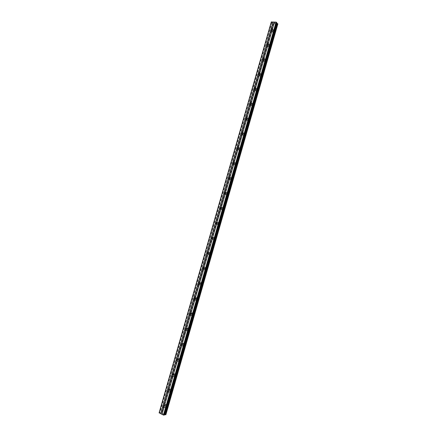 <?xml version="1.0" encoding="UTF-8"?>
<svg xmlns="http://www.w3.org/2000/svg" width="437" height="437" viewBox="0 0 437 437"><rect width="100%" height="100%" fill="white"/><g stroke="black" fill="none" stroke-linecap="round" stroke-linejoin="round"><path stroke-width="0.33" stroke-dasharray="2.19 1.64" d="M164.148 405.705L165.202 405.197L165.596 406.399L164.541 406.913L164.263 406.618M167.338 406.377L166.721 404.493C165.967 404.143 165.415 404.405 165.06 405.29L165.689 407.18C166.437 407.524 166.989 407.257 167.338 406.377L166.721 404.487C165.967 404.143 165.415 404.405 165.066 405.285L165.689 407.18C166.437 407.524 166.989 407.257 167.338 406.377M168.556 390.317L169.649 389.82L170.015 390.989L168.922 391.492L168.671 391.224M171.741 391.011L171.173 389.181C170.397 388.793 169.829 389.05 169.458 389.962L170.031 391.798C170.801 392.18 171.37 391.918 171.741 391.011L171.173 389.181C170.403 388.793 169.829 389.05 169.458 389.962L170.037 391.798C170.801 392.18 171.375 391.918 171.741 391.011M172.965 374.962L174.09 374.476L174.423 375.612L173.298 376.104L173.074 375.853M176.133 375.678L175.614 373.897C174.822 373.477 174.232 373.728 173.844 374.662L174.374 376.448C175.161 376.869 175.745 376.612 176.133 375.678L175.614 373.897C174.827 373.477 174.237 373.728 173.844 374.662L174.374 376.448C175.161 376.869 175.75 376.612 176.138 375.678M177.46 359.4L178.52 359.165L178.82 360.268L177.466 360.514M180.519 360.378L180.044 358.651C179.236 358.187 178.629 358.438 178.22 359.4L178.706 361.126C179.509 361.585 180.11 361.333 180.519 360.378L180.044 358.651C179.241 358.187 178.635 358.438 178.225 359.4L178.706 361.126C179.509 361.585 180.115 361.333 180.519 360.378M181.879 344.061L182.934 343.886L183.212 344.951L181.841 345.203M184.895 345.104L184.463 343.438C183.644 342.936 183.021 343.176 182.59 344.165L183.032 345.842C183.846 346.333 184.469 346.088 184.895 345.104L184.463 343.438C183.644 342.936 183.021 343.176 182.59 344.165L183.032 345.842C183.846 346.333 184.469 346.088 184.9 345.104M186.288 328.755L187.342 328.635L187.593 329.667L186.211 329.913M189.265 329.864L188.871 328.253C188.041 327.712 187.397 327.947 186.949 328.963L187.347 330.58C188.178 331.115 188.817 330.875 189.265 329.864L188.871 328.253C188.041 327.712 187.402 327.947 186.949 328.963L187.347 330.58C188.178 331.115 188.817 330.875 189.265 329.864M190.69 313.482L191.739 313.416L191.969 314.411L190.565 314.656M193.624 314.651L193.269 313.094C192.427 312.521 191.772 312.75 191.297 313.793L191.663 315.356C192.498 315.924 193.154 315.689 193.624 314.651L193.269 313.094C192.427 312.521 191.772 312.75 191.302 313.793L191.663 315.356C192.498 315.924 193.154 315.689 193.624 314.651M195.082 298.247L196.126 298.231L196.333 299.192L194.913 299.427M197.972 299.476L197.65 297.968C196.803 297.362 196.131 297.586 195.639 298.651L195.967 300.159C196.814 300.765 197.48 300.536 197.972 299.476L197.655 297.968C196.803 297.362 196.131 297.586 195.645 298.651L195.967 300.159C196.814 300.765 197.486 300.536 197.972 299.476M199.469 283.045L200.501 283.072L200.687 284.001L199.25 284.225M202.315 284.329L202.025 282.876C201.167 282.231 200.485 282.455 199.971 283.542L200.266 285C201.124 285.634 201.801 285.41 202.315 284.329L202.025 282.876C201.173 282.231 200.485 282.455 199.977 283.542L200.266 285C201.124 285.634 201.807 285.41 202.315 284.329M203.844 267.876L204.871 267.941L205.035 268.837L203.582 269.061M206.646 269.208L206.39 267.81C205.527 267.133 204.827 267.351 204.298 268.46L204.56 269.869C205.423 270.536 206.117 270.317 206.646 269.208L206.39 267.81C205.527 267.133 204.833 267.351 204.298 268.46L204.56 269.869C205.423 270.536 206.117 270.317 206.646 269.208M208.214 252.739L209.225 252.848L209.372 253.711L207.903 253.935M210.967 254.121L210.738 252.772C209.875 252.067 209.165 252.28 208.613 253.411L208.848 254.771C209.711 255.465 210.421 255.252 210.967 254.121L210.743 252.772C209.875 252.067 209.165 252.28 208.613 253.411L208.848 254.771C209.711 255.465 210.421 255.252 210.973 254.121M212.562 237.641L213.567 237.777L213.698 238.613C213.338 239.345 212.879 239.481 212.322 239.017L212.218 238.831M215.283 239.066L215.08 237.761C214.212 237.029 213.491 237.242 212.917 238.389L213.13 239.7C213.993 240.426 214.714 240.213 215.283 239.066L215.08 237.761C214.212 237.029 213.491 237.242 212.923 238.389L213.13 239.7C213.999 240.426 214.714 240.213 215.283 239.066M216.899 222.58L217.905 222.739L218.019 223.542C217.642 224.29 217.178 224.421 216.626 223.941L216.523 223.749M219.593 224.039L219.407 222.783C218.538 222.023 217.812 222.231 217.216 223.4L217.402 224.667C218.271 225.421 219.003 225.208 219.593 224.039L219.412 222.783C218.538 222.023 217.812 222.231 217.222 223.405L217.402 224.667C218.271 225.421 219.003 225.213 219.593 224.044M221.22 207.553L222.231 207.728L222.329 208.504C221.941 209.263 221.472 209.394 220.914 208.897L220.816 208.689M223.886 209.044L223.728 207.832C222.859 207.051 222.116 207.253 221.51 208.444L221.668 209.662C222.537 210.443 223.28 210.235 223.886 209.044L223.728 207.832C222.859 207.051 222.116 207.253 221.51 208.444L221.674 209.662C222.542 210.443 223.28 210.235 223.886 209.044M225.541 192.553L226.546 192.75L226.634 193.498C226.235 194.268 225.754 194.399 225.202 193.886L225.099 193.657M228.174 194.083L228.038 192.908C227.164 192.105 226.415 192.307 225.787 193.515L225.929 194.694C226.798 195.492 227.546 195.29 228.174 194.083L228.038 192.908C227.169 192.105 226.415 192.307 225.787 193.515L225.934 194.694C226.803 195.492 227.551 195.29 228.18 194.083M229.857 177.58L230.851 177.799L230.927 178.52C230.512 179.307 230.031 179.432 229.48 178.908L229.376 178.651M232.457 179.148L232.331 178.017C231.463 177.193 230.709 177.389 230.059 178.618L230.184 179.754C231.053 180.574 231.812 180.372 232.457 179.148L232.337 178.017C231.468 177.193 230.709 177.389 230.059 178.618L230.184 179.754C231.053 180.574 231.812 180.372 232.457 179.148M234.161 162.64L235.144 162.875L235.21 163.575C234.789 164.367 234.303 164.498 233.746 163.962L233.648 163.678M236.728 164.241L236.619 163.148C235.756 162.307 234.986 162.504 234.325 163.749L234.434 164.847C235.297 165.683 236.062 165.486 236.728 164.241L236.625 163.148C235.756 162.307 234.991 162.504 234.325 163.749L234.434 164.847C235.303 165.683 236.067 165.486 236.728 164.241M238.455 147.733L239.432 147.985L239.487 148.656C239.055 149.465 238.558 149.591 238.007 149.044L237.914 148.727M240.989 149.367L240.896 148.312C240.033 147.449 239.257 147.651 238.58 148.908L238.673 149.967C239.536 150.825 240.312 150.628 240.989 149.367L240.902 148.312C240.033 147.449 239.263 147.651 238.58 148.913L238.673 149.973C239.536 150.825 240.312 150.628 240.989 149.367M242.737 132.853L243.704 133.121L243.753 133.771C243.311 134.585 242.814 134.716 242.262 134.159L242.174 133.809M245.244 134.525L245.168 133.504C244.305 132.624 243.524 132.826 242.825 134.099L242.906 135.126C243.77 136 244.545 135.798 245.244 134.525L245.168 133.504C244.305 132.624 243.524 132.826 242.825 134.104L242.906 135.126C243.77 136 244.551 135.798 245.244 134.525M247.009 118.012L247.97 118.285L248.014 118.919C247.56 119.738 247.058 119.869 246.512 119.301L246.43 118.919M249.489 119.711L249.423 118.722C248.566 117.832 247.774 118.028 247.063 119.323L247.129 120.312C247.992 121.196 248.779 121 249.489 119.711L249.423 118.722C248.566 117.832 247.779 118.034 247.063 119.323L247.129 120.312C247.992 121.202 248.779 121 249.489 119.711M251.264 103.198L252.231 103.482L252.264 104.088C251.799 104.924 251.297 105.055 250.751 104.481L250.68 104.061M253.728 104.924L253.673 103.968C252.815 103.066 252.023 103.269 251.291 104.574L251.351 105.53C252.204 106.431 252.996 106.229 253.728 104.924L253.673 103.973C252.815 103.066 252.023 103.269 251.291 104.574L251.351 105.53C252.209 106.431 253.001 106.229 253.728 104.924M255.508 88.416L256.481 88.706L256.508 89.295C256.033 90.137 255.525 90.268 254.979 89.683L254.918 89.23M257.956 90.169L257.912 89.246C257.054 88.329 256.257 88.531 255.514 89.853L255.558 90.781C256.415 91.688 257.213 91.486 257.956 90.169L257.912 89.246C257.06 88.329 256.257 88.531 255.514 89.853L255.563 90.781C256.415 91.694 257.213 91.486 257.956 90.169M259.742 73.667L260.72 73.957L260.742 74.525C260.255 75.377 259.742 75.508 259.201 74.924L259.163 74.421M262.173 75.443L262.14 74.547C261.288 73.624 260.485 73.826 259.725 75.164L259.764 76.06C260.616 76.978 261.419 76.775 262.173 75.443L262.14 74.552C261.288 73.624 260.485 73.826 259.725 75.164L259.764 76.06C260.616 76.983 261.419 76.775 262.178 75.443M263.959 58.951L264.948 59.241L264.964 59.793C264.472 60.65 263.959 60.781 263.418 60.191L263.396 59.645M266.384 60.743L266.357 59.88C265.51 58.946 264.702 59.153 263.932 60.503L263.959 61.371C264.806 62.3 265.614 62.092 266.384 60.743L266.362 59.88C265.51 58.946 264.702 59.153 263.932 60.503L263.959 61.371C264.806 62.3 265.614 62.092 266.39 60.743M268.16 44.268L269.17 44.547L269.181 45.082C268.679 45.951 268.16 46.087 267.624 45.486L267.624 44.902M270.59 46.076L270.569 45.24C269.727 44.295 268.913 44.508 268.127 45.869L268.149 46.71C268.99 47.649 269.804 47.436 270.59 46.076L270.569 45.24C269.727 44.301 268.913 44.508 268.127 45.869L268.149 46.71C268.99 47.649 269.804 47.436 270.59 46.076M272.344 29.623L273.382 29.885L273.393 30.404C272.879 31.284 272.36 31.42 271.825 30.814L271.852 30.18M274.786 31.442L274.769 30.628C273.933 29.678 273.114 29.891 272.311 31.267L272.327 32.081C273.169 33.026 273.988 32.813 274.786 31.442L274.775 30.628C273.933 29.678 273.114 29.891 272.311 31.267L272.327 32.081C273.169 33.026 273.988 32.813 274.786 31.442M271.366 30.262C272.164 28.886 272.988 28.673 273.83 29.623L273.841 30.437C273.043 31.814 272.218 32.027 271.377 31.082L271.366 30.262M272.218 31.164C273.016 29.792 273.835 29.579 274.676 30.53L274.693 31.338C273.89 32.715 273.07 32.928 272.235 31.983L272.218 31.164M267.16 44.913C267.952 43.547 268.766 43.334 269.613 44.279L269.634 45.12C268.842 46.486 268.028 46.699 267.182 45.759L267.16 44.913M268.028 45.776C268.815 44.41 269.629 44.203 270.476 45.142L270.492 45.983C269.711 47.343 268.897 47.551 268.05 46.617L268.028 45.776M262.954 59.59C263.724 58.241 264.538 58.028 265.385 58.968L265.412 59.836C264.642 61.185 263.828 61.393 262.981 60.464L262.954 59.59M263.833 60.41C264.603 59.061 265.412 58.853 266.264 59.787L266.291 60.656C265.516 61.999 264.707 62.207 263.861 61.278L263.833 60.41M258.731 74.301C259.496 72.963 260.299 72.755 261.151 73.684L261.189 74.58C260.43 75.918 259.622 76.125 258.77 75.197L258.731 74.301M259.627 75.077C260.386 73.738 261.189 73.536 262.042 74.465L262.074 75.355C261.321 76.688 260.512 76.896 259.665 75.972L259.627 75.077M254.503 89.039C255.252 87.711 256.055 87.509 256.907 88.427L256.951 89.35C256.208 90.678 255.41 90.88 254.553 89.967L254.503 89.039M255.41 89.771C256.158 88.449 256.956 88.247 257.808 89.164L257.857 90.088C257.109 91.404 256.311 91.612 255.459 90.699L255.41 89.771M250.215 104.077L250.27 103.804C251.002 102.493 251.794 102.291 252.657 103.198L252.712 104.153C251.98 105.464 251.188 105.667 250.325 104.765L250.215 104.104M251.188 104.498C251.92 103.187 252.712 102.99 253.569 103.891L253.624 104.847C252.897 106.153 252.105 106.355 251.248 105.454L251.188 104.498M245.965 118.93L246.026 118.602C246.741 117.307 247.528 117.105 248.391 118.001L248.456 118.99C247.741 120.279 246.954 120.486 246.091 119.596L245.965 118.968M246.96 119.252C247.675 117.957 248.462 117.761 249.319 118.651L249.385 119.634C248.675 120.929 247.888 121.125 247.025 120.241L246.96 119.252M241.71 133.804L241.77 133.427C242.475 132.149 243.256 131.947 244.119 132.826L244.196 133.848C243.496 135.126 242.715 135.328 241.852 134.454L241.71 133.864M242.721 134.033C243.42 132.755 244.196 132.558 245.064 133.438L245.141 134.454C244.441 135.732 243.66 135.929 242.797 135.06L242.721 134.033M237.449 148.717L237.51 148.285C238.192 147.018 238.968 146.821 239.837 147.684L239.929 148.744C239.247 150.006 238.471 150.208 237.608 149.35L237.449 148.788M238.471 148.848C239.154 147.586 239.929 147.389 240.792 148.252L240.885 149.307C240.203 150.563 239.432 150.765 238.564 149.907L238.471 148.848M233.178 163.662L233.243 163.17C233.91 161.925 234.674 161.723 235.543 162.569L235.652 163.667C234.986 164.913 234.221 165.115 233.353 164.274L233.183 163.744M234.216 163.689C234.882 162.449 235.647 162.247 236.515 163.094L236.619 164.186C235.958 165.426 235.193 165.628 234.325 164.787L234.216 163.689M228.906 178.635L228.961 178.088C229.611 176.859 230.37 176.657 231.244 177.482L231.364 178.618C230.714 179.847 229.96 180.049 229.086 179.23L228.917 178.733M229.949 178.564C230.599 177.335 231.353 177.138 232.227 177.963L232.347 179.094C231.703 180.317 230.944 180.519 230.075 179.7L229.949 178.564M224.623 193.64L224.678 193.034C225.306 191.821 226.06 191.619 226.929 192.427L227.071 193.602C226.442 194.815 225.689 195.017 224.82 194.214L224.64 193.749M225.678 193.465C226.306 192.258 227.054 192.056 227.928 192.864L228.065 194.033C227.437 195.241 226.688 195.443 225.82 194.645L225.678 193.465M220.33 208.678L220.379 208.012C220.991 206.816 221.734 206.614 222.608 207.4L222.766 208.613C222.154 209.809 221.412 210.017 220.543 209.236L220.357 208.799M221.395 208.4C222.007 207.209 222.744 207.007 223.618 207.788L223.777 209.006C223.165 210.192 222.428 210.399 221.559 209.623L221.395 208.4M216.036 223.744L216.075 223.017C216.67 221.843 217.402 221.635 218.271 222.395L218.451 223.662C217.861 224.831 217.129 225.044 216.26 224.285L216.064 223.875M217.102 223.362C217.697 222.193 218.424 221.985 219.298 222.744L219.478 224.006C218.888 225.175 218.156 225.383 217.287 224.629L217.102 223.362M211.732 238.848L211.765 238.056C212.338 236.903 213.059 236.69 213.928 237.428L214.13 238.733C213.556 239.886 212.841 240.099 211.972 239.372L211.77 238.984M212.803 238.356C213.376 237.204 214.097 236.996 214.966 237.728L215.168 239.034C214.6 240.181 213.879 240.394 213.01 239.667L212.803 238.356M207.422 253.979L207.438 253.127C207.996 251.991 208.706 251.778 209.569 252.482L209.804 253.842C209.247 254.973 208.542 255.186 207.673 254.487L207.471 254.126M208.498 253.384C209.05 252.253 209.76 252.04 210.623 252.744L210.852 254.094C210.301 255.224 209.596 255.437 208.733 254.738L208.498 253.384M203.107 269.143L203.107 268.225C203.642 267.111 204.341 266.892 205.204 267.57L205.461 268.974C204.931 270.088 204.232 270.306 203.374 269.634L203.161 269.29M204.177 268.438C204.713 267.329 205.406 267.111 206.269 267.783L206.526 269.187C205.996 270.295 205.303 270.514 204.44 269.842L204.177 268.438M198.786 284.34L198.769 283.351C199.283 282.264 199.971 282.04 200.829 282.684L201.113 284.143C200.605 285.23 199.917 285.454 199.064 284.815L198.846 284.487M199.851 283.52C200.365 282.433 201.047 282.215 201.905 282.854L202.194 284.307C201.681 285.394 201.004 285.618 200.146 284.979L199.851 283.52M194.727 297.925L196.437 297.832L196.759 299.34C196.268 300.405 195.596 300.634 194.749 300.028L194.525 299.716M195.519 298.635C196.011 297.575 196.683 297.346 197.529 297.958L197.852 299.46C197.36 300.519 196.694 300.749 195.847 300.148L195.519 298.635M190.33 313.171L192.034 313.007L192.395 314.569C191.919 315.607 191.264 315.842 190.428 315.274L190.193 314.968M191.177 313.782C191.646 312.745 192.302 312.51 193.143 313.089L193.498 314.645C193.028 315.683 192.378 315.918 191.537 315.35L191.177 313.782M185.922 328.449L187.626 328.214L188.019 329.831C187.566 330.842 186.927 331.082 186.096 330.552L185.856 330.252M186.823 328.957C187.276 327.947 187.915 327.706 188.746 328.247L189.139 329.859C188.691 330.869 188.052 331.109 187.222 330.58L186.823 328.957M181.508 343.761L183.201 343.449L183.633 345.121C183.207 346.109 182.579 346.355 181.765 345.858L181.508 345.563M182.464 344.165C182.895 343.176 183.518 342.936 184.338 343.438L184.769 345.104C184.343 346.093 183.72 346.339 182.901 345.842L182.464 344.165M177.089 359.105L178.766 358.717L179.241 360.443C178.831 361.404 178.225 361.656 177.422 361.197L177.149 360.902M178.094 359.405C178.504 358.444 179.11 358.193 179.918 358.657L180.394 360.383C179.984 361.344 179.378 361.596 178.575 361.137L178.094 359.405M172.664 374.482L174.319 374.012L174.838 375.798C174.45 376.732 173.86 376.989 173.074 376.568L172.784 376.273M173.713 374.678C174.106 373.739 174.696 373.488 175.483 373.914L176.007 375.689C175.619 376.623 175.029 376.88 174.243 376.459L173.713 374.678M168.234 389.891L169.862 389.345L170.43 391.186C170.059 392.093 169.49 392.355 168.72 391.973L168.398 391.661M169.327 389.979C169.698 389.067 170.266 388.81 171.042 389.198L171.61 391.028C171.238 391.934 170.67 392.197 169.9 391.814L169.327 389.979M163.793 405.328L165.394 404.706L166.011 406.601C165.661 407.481 165.11 407.748 164.356 407.404L164.001 407.071M164.929 405.312C165.279 404.427 165.836 404.165 166.59 404.509L167.202 406.399C166.852 407.279 166.306 407.546 165.552 407.202L164.929 405.312M163.957 407.011L163.733 405.503M168.338 391.568L168.141 390.126M172.708 376.159L172.544 374.782M177.072 360.776L176.941 359.465M181.431 345.427L181.322 344.181M185.78 330.11L185.698 328.924M190.122 314.82L190.062 313.706M194.46 299.563L194.421 298.515M274.316 23.166L274.726 23.194L274.316 23.166M273.999 22.817L274.409 22.844L273.999 22.817M274.381 22.817L273.917 22.79L274.753 23.221L274.289 23.194L273.917 22.79L274.381 22.817M275.168 23.024L274.791 22.866L275.168 23.03M274.791 22.866L275.223 22.893L274.791 22.866M275.201 22.866L274.654 22.833L275.206 23.227L274.654 22.833L275.201 22.866M276.692 23.259L276.812 22.79M271.29 21.97L272.792 22.866L272.688 23.489L273.77 23.92L277.435 24.166L277.856 23.866M163.383 413.965L163.012 413.779L163.383 413.965M162.93 414.052L162.553 413.866L162.93 414.047M162.52 413.872L163.465 413.981L162.52 413.872M162.537 413.528L161.996 413.615L162.526 413.522M165.869 414.74L162.356 412.714L161.106 412.452L161.051 412.905L159.117 412.812M165.732 414.478L277.593 24.068L165.732 414.478M164.41 414.97L164.541 414.582M277.435 24.166L165.639 414.32M273.852 23.942L162.356 412.714M272.841 23.139L271.027 29.459L272.863 23.112M270.907 29.863L266.827 44.175L270.907 29.863M262.462 59.306L161.067 412.768L262.588 58.88M266.701 44.585L262.599 58.891L266.707 44.596M258.371 73.651L161.073 412.801M276.528 23.024L164.274 414.664L276.517 23.041M276.539 23.101L164.323 414.615M276.648 23.221L164.481 414.587M277.823 23.866L165.836 414.718M277.593 24.04L165.721 414.489M277.49 24.155L165.683 414.358M273.77 23.92L162.274 412.692M273.486 23.811L161.969 412.626M273.425 23.773L161.898 412.621M272.841 23.554L161.275 412.484M272.688 23.489L161.106 412.452M272.573 23.363L160.936 412.484M272.617 23.314L160.958 412.544M272.912 23.068L271.066 29.503L272.928 23.046M266.86 44.203L270.951 29.934L266.849 44.197M266.728 44.629L262.626 58.919L266.734 44.64M262.5 59.366L258.398 73.667L262.506 59.372M254.165 88.454L258.272 74.137L254.154 88.449M254.023 88.924L249.909 103.263L254.028 88.93M249.767 103.744L161.095 412.856M272.906 22.992L271.044 29.481M258.245 74.093L161.051 412.905M272.792 22.866L160.887 412.932M272.65 22.779L160.723 412.921M271.885 22.484L159.898 412.752M271.601 22.314L159.565 412.73M163.941 405.399L165.202 405.197M168.403 389.979L169.649 389.82M172.855 374.585L174.09 374.476M177.302 359.225L178.52 359.165M181.732 343.897L182.934 343.886M186.157 328.602L187.342 328.635M190.57 313.334L191.739 313.416M194.968 298.1L196.126 298.231M199.359 282.892L200.501 283.072M203.74 267.717L204.871 267.941M208.11 252.575L209.225 252.848M212.469 237.46L213.567 237.777M216.823 222.373L217.905 222.739M221.16 207.318L222.231 207.728M225.492 192.291L226.546 192.75M229.807 177.296L230.851 177.799M234.117 162.329L235.144 162.875M238.416 147.389L239.432 147.985M242.71 132.482L243.704 133.121M246.987 117.597L247.97 118.285M251.253 102.739L252.231 103.482M255.508 87.913L256.481 88.706M259.758 73.116L260.72 73.957M263.997 58.345L264.948 59.241M268.225 43.607L269.17 44.547M272.448 28.891L273.382 29.885M273.83 29.623L274.676 30.53M269.613 44.279L270.476 45.142M265.385 58.968L266.264 59.787M261.151 73.684L262.042 74.465M256.907 88.427L257.808 89.164M252.657 103.198L253.569 103.891M248.391 118.001L249.319 118.651M244.119 132.826L245.064 133.438M239.837 147.684L240.792 148.252M235.543 162.569L236.515 163.094M231.244 177.482L232.227 177.963M226.929 192.427L227.928 192.864M222.608 207.4L223.618 207.788M218.271 222.395L219.298 222.744M213.928 237.428L214.966 237.728M209.569 252.482L210.623 252.744M205.204 267.57L206.269 267.783M200.829 282.684L201.905 282.854M196.437 297.832L197.529 297.958M192.034 313.007L193.143 313.089M187.626 328.214L188.746 328.247M183.201 343.449L184.338 343.438M178.766 358.717L179.918 358.657M174.319 374.012L175.483 373.914M169.862 389.345L171.042 389.198M165.394 404.706L166.59 404.509M164.356 407.404L165.552 407.202M168.72 391.973L169.9 391.814M173.074 376.568L174.243 376.459M177.422 361.197L178.575 361.137M181.765 345.858L182.901 345.842M186.096 330.552L187.222 330.58M190.428 315.274L191.537 315.35M194.749 300.028L195.847 300.148M199.064 284.815L200.146 284.979M203.374 269.634L204.44 269.842M207.673 254.487L208.733 254.738M211.972 239.372L213.01 239.667M216.26 224.285L217.287 224.629M220.543 209.236L221.559 209.623M224.82 194.214L225.82 194.645M229.086 179.23L230.075 179.7M233.353 164.274L234.325 164.787M237.608 149.35L238.564 149.907M241.852 134.454L242.797 135.06M246.091 119.596L247.025 120.241M250.325 104.765L251.248 105.454M254.553 89.967L255.459 90.699M258.77 75.197L259.665 75.972M262.981 60.464L263.861 61.278M267.182 45.759L268.05 46.617M271.377 31.082L272.235 31.983M271.24 30.202L271.825 30.814M267.056 44.924L267.624 45.486M262.866 59.678L263.418 60.191M258.671 74.459L259.201 74.924M254.471 89.274L254.979 89.683M250.259 104.115L250.751 104.481M246.047 118.979L246.512 119.301M241.825 133.875L242.262 134.159M237.597 148.804L238.007 149.044M233.358 163.755L233.746 163.962M229.114 178.733L229.48 178.908M224.864 193.744L225.202 193.886M220.598 208.777L220.914 208.897M216.326 223.842L216.626 223.941M212.043 238.935L212.322 239.017M190.434 314.842L190.718 314.858M186.064 330.115L186.375 330.126M181.677 345.421L182.021 345.421M177.285 360.765L177.662 360.743M172.888 376.142L173.298 376.104M168.48 391.552L168.922 391.492M164.066 406.994L164.541 406.913M277.577 23.959L165.661 414.538M272.557 23.336L160.914 412.501M272.857 23.221L161.122 412.719M272.835 23.128L271.022 29.459M249.773 103.755L161.095 412.878"/><path stroke-width="0.66" d="M164.022 407.038L163.28 407.126L162.804 405.924L163.269 405.383L163.941 405.399L164.257 406.623L161.936 414.314L163.449 415.063L164.416 415.008L276.839 22.746L276.091 22.134L271.29 21.97L159.117 412.812L161.936 414.314M168.458 391.579L167.677 391.656L167.234 390.487L167.699 389.946L168.403 389.979L168.693 391.164L164.29 406.11M172.063 376.219L172.888 376.142L172.063 376.219L171.626 375.591L172.118 374.542L172.855 374.585L173.118 375.733L168.72 390.651M177.296 360.749L176.444 360.809L176.067 359.706L176.526 359.165L177.302 359.225L177.531 360.334L173.145 375.225M177.466 360.514L177.46 359.4M181.705 345.383L180.82 345.438L180.465 344.367L180.929 343.826L181.732 343.897L181.939 344.968L177.559 359.826M181.841 345.203L181.879 344.061M186.102 330.05L185.184 330.093L184.856 329.056L185.321 328.515L186.157 328.602L186.337 329.629L181.967 344.465M186.211 329.913L186.288 328.755M190.488 314.749L189.543 314.782L189.243 313.777L189.702 313.236L190.57 313.334L190.729 314.329L186.364 329.132M190.565 314.656L190.69 313.482M194.869 299.476L193.891 299.503L193.618 298.526L194.077 297.99L194.968 298.1L195.11 299.055L190.75 313.826M194.913 299.427L195.082 298.247M199.239 284.236L198.234 284.252L197.983 283.307L198.442 282.772L199.359 282.892L199.48 283.815L195.131 298.558M199.25 284.225L199.469 283.045M203.604 269.023L202.571 269.039L202.342 268.121L202.795 267.586L203.74 267.717L203.839 268.602L199.501 283.318M203.582 269.061L203.844 267.876M207.952 253.848L206.903 253.853L206.685 252.968L207.143 252.433L208.11 252.575L208.192 253.422L203.866 268.11M207.903 253.935L208.214 252.739M212.3 238.7L211.224 238.7L211.027 237.843L211.486 237.307L212.469 237.46L212.535 238.274L208.214 252.936M212.218 238.831L212.562 237.641M216.632 223.58L215.539 223.58L215.359 222.75L215.812 222.215L216.823 222.373L216.872 223.16L212.557 237.788M212.562 237.613L216.899 222.58M220.958 208.498L219.844 208.493L219.68 207.684L220.133 207.149L221.16 207.318L221.198 208.072L216.894 222.673M220.816 208.689L221.22 207.553M225.279 193.444L224.143 193.433L223.99 192.651L224.449 192.122L225.492 192.291L225.514 193.017L221.22 207.591M225.099 193.657L225.541 192.553M229.589 178.416L228.436 178.405L228.294 177.651L228.748 177.116L229.807 177.296L229.824 177.99L225.536 192.537M229.376 178.651L229.857 177.58M233.888 163.422L232.719 163.416L232.588 162.679L233.047 162.149L234.117 162.329L234.128 162.996L229.846 177.515M233.648 163.678L234.161 162.64M238.176 148.46L236.996 148.449L236.876 147.739L237.329 147.203L238.416 147.389L238.416 148.028L234.145 162.52M237.914 148.727L238.455 147.733M242.459 133.525L241.262 133.52L241.153 132.826L241.606 132.296L242.71 132.482L242.699 133.094L238.438 147.559M242.174 133.809L242.737 132.853M246.736 118.618L245.528 118.629L245.425 117.946L245.878 117.416L246.987 117.586L246.976 118.192L242.721 132.63M246.43 118.919L247.009 118.012M251.002 103.749L249.789 103.777L249.685 103.094L250.139 102.564L251.248 102.722L251.242 103.318L246.992 117.728M250.68 104.061L251.264 103.198M255.257 88.902L254.039 88.951L253.935 88.274L254.389 87.744L255.503 87.886L255.498 88.471L251.259 102.853M254.918 89.23L255.508 88.416M259.507 74.088L258.283 74.159L258.18 73.482L258.633 72.952L259.747 73.077L259.747 73.656L255.514 88.012M259.163 74.421L259.742 73.667M263.746 59.306L262.522 59.394L262.413 58.722L262.866 58.192L263.986 58.301L263.986 58.875L259.758 73.203M263.396 59.645L263.959 58.951M267.979 44.552L266.745 44.661L266.641 43.99L267.094 43.46L268.22 43.553L268.214 44.121L264.003 58.416M267.624 44.902L268.16 44.268M270.858 29.284L271.311 28.755L272.437 28.831L272.093 30.033L270.967 29.956L270.858 29.284M271.852 30.18L272.344 29.623M194.421 298.515L194.727 297.925M190.062 313.706L190.33 313.171M185.698 328.924L185.922 328.449M181.322 344.181L181.508 343.761M176.941 359.465L177.089 359.105M172.544 374.782L172.664 374.482M276.692 23.259L164.645 414.598L165.869 414.74M277.856 23.866L276.79 23.308M272.202 29.825L268.231 43.667M276.091 22.134L163.449 415.063M274.436 22.036L272.453 28.946M272.093 30.033L268.22 43.553M270.967 29.956L267.094 43.46M270.847 29.732L266.881 43.553M267.87 44.754L263.986 58.301M266.745 44.661L262.866 58.192M266.625 44.437L262.653 58.285M263.642 59.503L259.747 73.077M262.522 59.394L258.633 72.952M262.397 59.175L258.42 73.05M259.403 74.285L255.503 87.886M258.283 74.159L254.389 87.744M258.163 73.94L254.176 87.842M255.159 89.093L251.248 102.722M254.039 88.951L250.139 102.564M253.919 88.733L249.92 102.662M250.898 103.935L246.987 117.586M249.789 103.777L245.878 117.416M249.669 103.558L245.66 117.515M246.637 118.804L242.71 132.487M245.528 118.629L241.606 132.296M245.408 118.411L241.393 132.4M242.366 133.706L238.433 147.411M241.257 133.509L237.329 147.203M241.137 133.296L237.116 147.313M238.083 148.635L234.139 162.373M236.98 148.422L233.047 162.149M236.859 148.209L232.828 162.253M233.79 163.591L229.846 177.356M232.692 163.367L228.748 177.116M232.571 163.154L228.535 177.225M229.491 178.586L225.536 192.378M228.398 178.34L224.449 192.122M228.272 178.127L224.23 192.225M225.186 193.602L221.22 207.428M224.094 193.345L220.133 207.149M223.968 193.132L219.915 207.264M220.865 208.657L216.894 222.504M219.784 208.378L215.812 222.215M219.658 208.165L215.594 222.324M215.463 223.444L211.486 237.307M215.337 223.231L211.262 237.422M212.207 238.848L208.22 252.755M211.131 238.542L207.143 252.433M211.005 238.329L206.925 252.548M207.865 253.995L203.871 267.93M206.788 253.668L202.795 267.586M206.663 253.455L202.577 267.701M203.516 269.17L199.507 283.132M202.44 268.826L198.442 282.772M202.315 268.613L198.218 282.886M199.152 284.372L195.142 298.362M198.087 284.012L194.077 297.99M197.956 283.804L193.853 298.105M194.782 299.607L190.761 313.629M193.722 299.23L189.702 313.236M193.591 299.023L189.478 313.356M190.406 314.875L186.375 328.924M189.347 314.482L185.321 328.515M189.216 314.274L185.097 328.635M186.02 330.175L181.978 344.252M184.96 329.766L180.929 343.826M184.835 329.558L180.705 343.946M181.623 345.509L177.575 359.613M180.568 345.077L176.526 359.165M180.437 344.869L176.302 359.29M177.214 360.869L173.161 375.006M176.166 360.421L172.118 374.542M176.04 360.214L171.894 374.667M173.074 375.853L172.965 374.962M172.801 376.262L168.737 390.427M171.757 375.798L167.699 389.946M171.626 375.591L167.469 390.072M168.671 391.224L168.556 390.317M168.376 391.689L164.307 405.88M167.338 391.202L163.269 405.383M167.207 391L163.045 405.509M164.263 406.618L164.148 405.705M163.946 407.142L161.903 414.254M162.908 406.645L160.871 413.741M162.777 406.437L160.69 413.708M274.376 22.085L272.437 28.831M273.245 22.014L271.311 28.755M276.49 22.292L163.88 415.15M276.932 23.363L164.804 414.631M277.014 23.401L164.896 414.647M271.027 29.459L270.918 29.88L271.044 29.481M266.707 44.596L266.827 44.175L266.701 44.585M262.588 58.88L262.866 59.678M262.599 58.891L262.473 59.323L262.604 58.897M271.432 21.85L159.183 412.965M273.076 21.954L271.098 28.853M276.801 22.637L164.323 415.068M277.599 23.625L165.519 414.779M277.752 23.685L165.689 414.811M277.872 23.817L165.858 414.779L277.883 23.844M271.066 29.503L270.945 29.924L271.071 29.508M266.849 44.197L266.728 44.629L266.86 44.203M262.626 58.919L262.5 59.366L262.632 58.924M258.398 73.667L258.267 74.126L258.404 73.673M254.154 88.449L254.023 88.924L254.165 88.454M249.773 103.755L249.915 103.269L249.767 103.744L250.259 104.115M258.371 73.651L258.671 74.459M270.891 29.825L271.24 30.202M266.679 44.552L267.056 44.924M254.006 88.897L254.471 89.274M245.523 118.618L246.047 118.979M241.262 133.52L241.825 133.875M236.996 148.449L237.597 148.804M232.719 163.416L233.358 163.755M228.436 178.405L229.114 178.733M224.143 193.433L224.864 193.744M219.844 208.493L220.598 208.777M215.539 223.58L216.326 223.842M211.224 238.7L212.043 238.935M206.903 253.853L207.75 254.055M202.571 269.039L203.445 269.208M198.234 284.252L199.13 284.389M193.891 299.503L194.793 299.602M189.543 314.782L190.434 314.842M185.184 330.093L186.064 330.115M180.82 345.438L181.677 345.421M176.444 360.809L177.285 360.765M167.677 391.656L168.48 391.552M163.28 407.126L164.066 406.994M276.839 22.746L164.416 415.008"/></g></svg>

